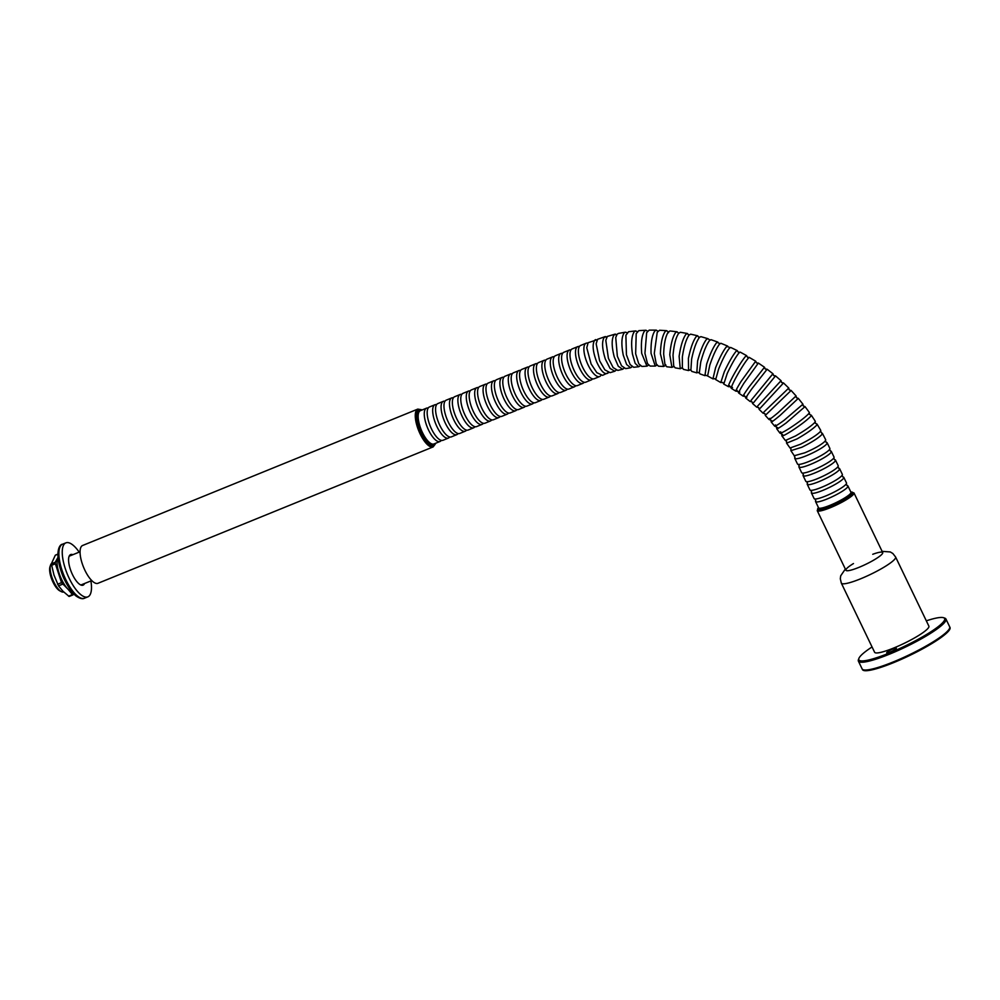 <?xml version="1.0" encoding="UTF-8"?>
<svg xmlns="http://www.w3.org/2000/svg" width="1000" height="1000" viewBox="0 0 1000 1000"><rect width="100%" height="100%" fill="white"/><g stroke="black" fill="none" stroke-linecap="round" stroke-linejoin="round"><path stroke-width="1.5" d="M872.05 646.95A47.6 7.6 -25.7 0 0 858.875 658.462A47.6 7.6 -25.7 0 0 889.237 653.062A47.6 7.6 -25.7 0 0 931.3 631.512A47.6 7.6 -25.7 0 0 943.538 617.712A47.6 7.6 -25.7 0 0 926.325 620.825M943.538 617.712L944.8 618.138A48.575 7.75 154.3 0 1 945.925 618.987A48.575 7.75 154.3 0 1 889.4 654.212A48.575 7.75 154.3 0 1 858.388 661.125A48.575 7.75 154.3 0 1 858.413 659.712L858.875 658.462M892.938 648.962A5.337 0.85 -25.7 0 0 886.712 652.837A5.337 0.85 -25.7 0 0 890.125 652.075A5.337 0.85 -25.7 0 0 896.35 648.2A5.337 0.85 -25.7 0 0 892.938 648.962M858.388 661.125L862.463 669.587A48.575 7.75 -25.7 0 0 893.475 662.688A48.575 7.75 -25.7 0 0 950 627.463L949.663 626.763A48.575 7.75 -25.7 0 1 893.138 661.988A48.575 7.75 -25.7 0 1 862.125 668.9A48.575 7.75 -25.7 0 0 893.138 661.988A48.575 7.75 -25.7 0 0 949.663 626.763L945.925 618.987M893.825 647.975A30.113 4.8 -25.7 0 0 928.875 626.138L895.6 557A30.113 4.8 154.3 0 1 860.55 578.837A30.113 4.8 154.3 0 1 841.325 583.112L874.6 652.25A30.113 4.8 -25.7 0 0 893.825 647.975M811.4 492.925L814.112 498.575A17.975 2.862 -25.7 0 0 815.113 498.988A17.975 2.862 -25.7 0 0 825.588 496.025A17.975 2.862 -25.7 0 0 846.213 484.025A17.975 2.862 -25.7 0 0 846.513 482.987L843.787 477.337A17.975 2.862 154.3 0 1 822.875 490.375A17.975 2.862 154.3 0 1 811.4 492.925A17.975 2.862 154.3 0 1 811.637 491.987L810.825 490.337M807.237 484.288L809.963 489.938A17.975 2.862 -25.7 0 0 810.95 490.35A17.975 2.862 -25.7 0 0 821.438 487.375A17.975 2.862 -25.7 0 0 842.05 475.387A17.975 2.862 -25.7 0 0 842.35 474.35L839.625 468.7A17.975 2.862 154.3 0 1 818.713 481.725A17.975 2.862 154.3 0 1 807.237 484.288A17.975 2.862 154.3 0 1 807.475 483.338M803.088 475.65L805.8 481.287A17.975 2.862 -25.7 0 0 806.8 481.7A17.975 2.862 -25.7 0 0 817.275 478.738A17.975 2.862 -25.7 0 0 837.887 466.737A17.975 2.862 -25.7 0 0 838.188 465.7L835.475 460.062A17.975 2.862 154.3 0 1 814.55 473.088A17.975 2.862 154.3 0 1 803.088 475.65A17.975 2.862 154.3 0 1 803.325 474.7M798.925 467L801.637 472.65A17.975 2.862 -25.7 0 0 802.638 473.062A17.975 2.862 -25.7 0 0 813.112 470.1A17.975 2.862 -25.7 0 0 833.737 458.1A17.975 2.862 -25.7 0 0 834.025 457.062L831.312 451.413A17.975 2.862 154.3 0 1 810.4 464.45A17.975 2.862 154.3 0 1 798.925 467A17.975 2.862 154.3 0 1 799.163 466.062M794.762 458.363L797.487 464.012A17.975 2.862 -25.7 0 0 798.475 464.425A17.975 2.862 -25.7 0 0 808.95 461.45A17.975 2.862 -25.7 0 0 829.575 449.462A17.975 2.862 -25.7 0 0 829.875 448.425L827.15 442.775A17.975 2.862 154.3 0 1 806.237 455.8A17.975 2.862 154.3 0 1 794.762 458.363A17.975 2.862 154.3 0 1 795 457.413L794.188 455.763L804.8 452.812C814.513 448.663 821.263 444.812 825.05 441.25L825.713 439.787L822.375 433.325L821.7 434.75C817.938 438.363 811.35 442.525 801.925 447.225L790.888 450.662L790.95 448.738L790.013 448.013L800.312 444.312C809.737 439.6 816.338 435.45 820.1 431.838L820.775 430.412L817.087 424.125L816.388 425.5C812.65 429.162 806.237 433.625 797.125 438.875L786.587 443.162L786.538 441.225L785.375 440.475L795.362 436.037C804.475 430.788 810.888 426.337 814.613 422.675L815.325 421.3L811.3 415.213L810.55 416.538C806.862 420.25 800.638 425 791.875 430.775C783.662 435.938 780.575 437.2 782.625 434.55M790.888 450.662L794.325 455.775M786.587 443.162L790.05 448.013M729.65 385.775C727.25 388.088 728.3 384.963 732.812 376.388C737.862 367.2 742.062 360.588 745.4 356.538L746.612 355.637L740.212 352.125L738.938 352.987C735.662 357.062 731.775 363.85 727.275 373.338L723.763 384.087L728.438 386.662L730.387 386.662L731.338 388.363L735.888 391.188L737.837 391.3L738.7 393.05L743.1 396.125L745.037 396.337L745.8 398.125L750.037 401.438L751.963 401.763L752.638 403.587L756.688 407.125L758.6 407.55L759.175 409.412L763.025 413.162L764.912 413.675L765.387 415.538L769.038 419.513L770.875 420.138L771.25 422.05L774.675 426.175L776.488 426.9L776.75 428.825L779.95 433.125L781.712 433.938L781.875 435.875L785.375 440.475M780.688 431.8C778.65 434.45 781.737 433.2 789.95 428.038C798.713 422.262 804.938 417.512 808.637 413.8L809.375 412.475L805.025 406.613L786.175 422.95C778.337 428.625 775.462 430.163 777.55 427.562M775.462 424.925C773.388 427.512 776.263 425.988 784.1 420.312L802.95 404.2L798.288 398.363L780.05 415.438C772.625 421.6 769.975 423.4 772.087 420.85M769.875 418.312C767.75 420.863 770.413 419.062 777.837 412.912L796.075 395.938L791.112 390.462L766.275 414.438M763.925 412.013L788.763 388.062L789.25 389.938L791.112 390.462M757.638 406.037L781.05 380.688L781.625 382.537L783.525 382.962L760.125 408.325M751.05 400.412L772.95 373.738L773.625 375.55L775.525 375.875L753.65 402.562M744.175 395.15C741.875 397.525 743.512 394.787 749.075 386.912L764.488 367.238L765.263 369L767.113 369.237L751.775 388.913C746.213 396.788 744.587 399.538 746.888 397.15M737.038 390.262C734.688 392.612 736.025 389.663 741.075 381.425L755.7 361.2L756.562 362.925L758.337 363.062L743.875 383.275C738.838 391.512 737.5 394.462 739.837 392.113M723.587 383.625L722.712 382.45L720.775 382.55L724.3 371.812C728.8 362.325 732.7 355.538 735.975 351.45L737.25 350.6L738.288 352.225L739.75 352.238M715.7 379.613L714.862 378.663L712.938 378.875L715.575 367.713C719.513 357.95 723.088 351.012 726.312 346.912L727.925 346.637M705.788 375.337L704.925 375.65L706.663 364.1C710.025 354.087 713.288 347.025 716.45 342.9L717.825 342.088L718.25 342.837M697.962 372.337L696.8 372.875L697.6 361C700.362 350.775 703.3 343.6 706.413 339.45L707.825 338.663L710 340.05M689.737 370.062L688.575 370.562L688.413 358.413C690.575 348.013 693.188 340.737 696.237 336.575L697.688 335.788L698.462 336.788M681.575 368.113L680.263 368.725L679.125 356.337C680.688 345.812 682.975 338.45 685.962 334.288L687.425 333.5L688.475 334.787M673.337 366.65L671.925 367.362L669.788 354.812C670.738 344.175 672.688 336.763 675.612 332.575L677.087 331.788L678.3 332.987M665.037 365.7L663.575 366.488L660.413 353.812C660.763 343.1 662.362 335.65 665.238 331.45L666.7 330.675L668.075 331.775M656.675 365.3L655.238 366.087L651.05 353.35C650.775 342.6 652.05 335.138 654.862 330.938L656.312 330.15L657.837 331.163M648.512 365.188L646.938 366.163L641.712 353.425C640.837 342.688 641.775 335.213 644.525 331.012L645.938 330.238L647.5 331.15M640.238 365.763L638.725 366.725L635.175 363.375L632.45 354.05C630.962 343.338 631.562 335.887 634.263 331.688L635.612 330.913L637.3 331.6M632.062 366.788L630.612 367.762L626.663 364.55L623.275 355.213C621.188 344.562 621.462 337.15 624.1 332.962L625.388 332.188L627.087 332.7M624.025 368.275L622.625 369.263L618.275 366.238L614.237 356.9C611.55 346.362 611.5 339 614.075 334.825L617 334.412M616.138 370.213L614.788 371.238L610.062 368.413L605.35 359.125C602.087 348.725 601.712 341.438 604.237 337.275L607.062 336.725M608.425 372.6L602.562 375.363L596.838 372.675L591.087 363.925L586.775 347.775L588.112 342.713L597.312 339.637M608.15 372.962C604.875 375.175 601.05 371.475 596.65 361.863C592.825 351.637 592.137 344.45 594.6 340.3L595.612 339.6M600.913 375.438A17.975 6.438 -112.1 0 1 599.675 376.525A17.975 6.438 -112.1 0 1 588.175 365.112A17.975 6.438 -112.1 0 1 586.125 343.225A17.975 6.438 -112.1 0 1 587.788 343.137M592.513 378.85A17.975 6.438 -112.1 0 1 591.263 379.938A17.975 6.438 -112.1 0 1 579.775 368.537A17.975 6.438 -112.1 0 1 577.725 346.65A17.975 6.438 -112.1 0 1 579.375 346.562M584.113 382.262A17.975 6.438 -112.1 0 1 582.863 383.363A17.975 6.438 -112.1 0 1 571.375 371.95A17.975 6.438 -112.1 0 1 569.325 350.062A17.975 6.438 -112.1 0 1 570.975 349.975M575.712 385.688A17.975 6.438 -112.1 0 1 574.462 386.775A17.975 6.438 -112.1 0 1 562.975 375.375A17.975 6.438 -112.1 0 1 560.913 353.488A17.975 6.438 -112.1 0 1 562.575 353.4M567.312 389.1A17.975 6.438 -112.1 0 1 566.062 390.2A17.975 6.438 -112.1 0 1 554.575 378.787A17.975 6.438 -112.1 0 1 552.513 356.9A17.975 6.438 -112.1 0 1 554.175 356.812M558.913 392.525A17.975 6.438 -112.1 0 1 557.663 393.612A17.975 6.438 -112.1 0 1 546.175 382.2A17.975 6.438 -112.1 0 1 544.113 360.325A17.975 6.438 -112.1 0 1 545.775 360.225M550.513 395.938A17.975 6.438 -112.1 0 1 549.263 397.038A17.975 6.438 -112.1 0 1 537.775 385.625A17.975 6.438 -112.1 0 1 535.712 363.738A17.975 6.438 -112.1 0 1 537.375 363.65M542.112 399.363A17.975 6.438 -112.1 0 1 540.862 400.45A17.975 6.438 -112.1 0 1 529.362 389.038A17.975 6.438 -112.1 0 1 527.312 367.163A17.975 6.438 -112.1 0 1 528.975 367.062M533.713 402.775A17.975 6.438 -112.1 0 1 532.463 403.875A17.975 6.438 -112.1 0 1 520.962 392.463A17.975 6.438 -112.1 0 1 518.913 370.575A17.975 6.438 -112.1 0 1 520.575 370.487M525.312 406.2A17.975 6.438 -112.1 0 1 524.062 407.287A17.975 6.438 -112.1 0 1 512.562 395.875A17.975 6.438 -112.1 0 1 510.513 374A17.975 6.438 -112.1 0 1 512.175 373.9M516.912 409.613A17.975 6.438 -112.1 0 1 515.662 410.712A17.975 6.438 -112.1 0 1 504.162 399.3A17.975 6.438 -112.1 0 1 502.113 377.413A17.975 6.438 -112.1 0 1 503.775 377.325M508.512 413.025A17.975 6.438 -112.1 0 1 507.262 414.125A17.975 6.438 -112.1 0 1 495.763 402.713A17.975 6.438 -112.1 0 1 493.713 380.825A17.975 6.438 -112.1 0 1 495.375 380.737M500.112 416.45A17.975 6.438 -112.1 0 1 498.862 417.55A17.975 6.438 -112.1 0 1 487.362 406.138A17.975 6.438 -112.1 0 1 485.312 384.25A17.975 6.438 -112.1 0 1 486.975 384.162M491.712 419.862A17.975 6.438 -112.1 0 1 490.462 420.962A17.975 6.438 -112.1 0 1 478.963 409.55A17.975 6.438 -112.1 0 1 476.912 387.663A17.975 6.438 -112.1 0 1 478.575 387.575M483.312 423.288A17.975 6.438 -112.1 0 1 482.062 424.375A17.975 6.438 -112.1 0 1 470.562 412.975A17.975 6.438 -112.1 0 1 468.512 391.087A17.975 6.438 -112.1 0 1 470.175 391M474.913 426.7A17.975 6.438 -112.1 0 1 473.663 427.8A17.975 6.438 -112.1 0 1 462.163 416.388A17.975 6.438 -112.1 0 1 460.112 394.5A17.975 6.438 -112.1 0 1 461.763 394.412M466.512 430.125A17.975 6.438 -112.1 0 1 465.25 431.213A17.975 6.438 -112.1 0 1 453.762 419.812A17.975 6.438 -112.1 0 1 451.712 397.925A17.975 6.438 -112.1 0 1 453.363 397.837M458.1 433.537A17.975 6.438 -112.1 0 1 456.85 434.637A17.975 6.438 -112.1 0 1 445.363 423.225A17.975 6.438 -112.1 0 1 443.312 401.337A17.975 6.438 -112.1 0 1 444.963 401.25M449.7 436.962A17.975 6.438 -112.1 0 1 448.45 438.05A17.975 6.438 -112.1 0 1 436.962 426.65A17.975 6.438 -112.1 0 1 434.913 404.762A17.975 6.438 -112.1 0 1 436.562 404.675M441.3 440.375A17.975 6.438 -112.1 0 1 440.05 441.475A17.975 6.438 -112.1 0 1 428.562 430.062A17.975 6.438 -112.1 0 1 426.5 408.175A17.975 6.438 -112.1 0 1 428.162 408.088M821.625 433.05L822.375 433.325M605.35 336.55L597.587 339.3L596.15 343.787L599.637 360.85L604.875 369.875L610.087 372.663L614.788 371.238M615.288 334.075L607.288 336.45L605.812 340.363L608.4 358.288L613.125 367.575L617.812 370.412L622.625 369.263M625.388 332.188L618.438 333.425L617.188 334.175L615.737 337.512L617.35 356.25L621.55 365.8L625.7 368.625L630.612 367.762M635.612 330.913L628.575 331.725L625.887 335.275L626.438 354.75L630.112 364.55L633.737 367.3L638.725 366.725M645.938 330.238L638.837 330.637L636.213 333.65L635.65 353.775L638.763 363.812L641.9 366.45L646.938 366.163M656.312 330.15L649.175 330.138L646.675 332.663L644.938 353.338L647.487 363.587L650.15 366.075L655.238 366.087M666.7 330.675L659.562 330.25L657.225 332.312L654.287 353.45L656.237 363.888L658.462 366.188L663.575 366.488M677.087 331.788L669.963 330.962L667.837 332.612M687.425 333.5L680.337 332.262L678.438 333.55M697.688 335.788L690.65 334.162L689.013 335.138M707.825 338.663L700.888 336.637L699.425 337.413C696.375 341.575 693.763 348.862 691.6 359.25L690.9 370.05L691.762 371.4L696.8 372.875M717.825 342.088L710.987 339.675L709.562 340.475C706.45 344.613 703.512 351.8 700.75 362.013L699.325 372.788L699.95 373.888L704.925 375.65M727.638 346.075L720.925 343.288L719.55 344.087C716.388 348.212 713.125 355.288 709.762 365.288L707.6 375.962L712.938 378.875M737.25 350.6L730.688 347.438L729.35 348.263C726.125 352.375 722.55 359.312 718.612 369.075L715.688 379.588L720.775 382.55M746.612 355.637L747.562 357.325L749.2 357.388L748.288 358.225C744.95 362.275 740.75 368.888 735.7 378.075C731.2 386.65 730.15 389.787 732.55 387.475M755.7 361.2L749.2 357.388M764.488 367.238L758.337 363.062M772.95 373.738L767.113 369.237M781.05 380.688L775.525 375.875M796.075 395.938L796.462 397.738L798.288 398.363M802.95 404.2L803.225 405.9L805.025 406.613M809.338 412.85L809.55 414.4L811.3 415.213M815.238 421.85L815.387 423.225L817.087 424.125M61.388 591.65L59.8 590.837A14.087 5.05 -112.1 0 1 53 582.163A14.087 5.05 -112.1 0 1 50 566.737L50.562 565.062A15.55 5.575 67.9 0 0 53.875 582.075A15.55 5.575 67.9 0 0 61.388 591.65A15.55 5.575 67.9 0 0 63.712 591.987M846.95 485.575L847.087 485.588A17.975 2.862 154.3 0 1 847.95 485.988A17.975 2.862 154.3 0 1 827.038 499.012A17.975 2.862 154.3 0 1 815.562 501.575A17.975 2.862 154.3 0 1 815.8 500.625L814.987 498.975M842.9 476.938A17.975 2.862 154.3 0 1 843.787 477.337M838.637 468.288L838.763 468.3A17.975 2.862 154.3 0 1 839.625 468.7M834.587 459.65A17.975 2.862 154.3 0 1 835.475 460.062M830.312 451L830.45 451.012A17.975 2.862 154.3 0 1 831.312 451.413M826.263 442.362A17.975 2.862 154.3 0 1 827.15 442.775M689.175 334.938C686.188 339.113 683.913 346.475 682.35 357L682.35 367.775L683.487 369.387L688.575 370.562M678.85 333.038C675.913 337.238 673.975 344.65 673.025 355.275L673.7 365.988L675.15 367.837L680.263 368.725M668.475 331.737C665.6 335.938 664 343.387 663.662 354.1L664.987 364.688L666.8 366.775L671.925 367.362M586.125 343.225L580.625 345.462A17.975 6.438 67.9 0 0 578.375 351.287A17.975 6.438 67.9 0 0 582.688 367.35A17.975 6.438 67.9 0 0 588.5 376.163A17.975 6.438 67.9 0 0 594.175 378.762L599.675 376.525M577.725 346.65L572.225 348.888A17.975 6.438 67.9 0 0 569.975 354.712A17.975 6.438 67.9 0 0 574.288 370.763A17.975 6.438 67.9 0 0 580.1 379.575A17.975 6.438 67.9 0 0 585.775 382.175L591.263 379.938M569.325 350.062L563.825 352.3A17.975 6.438 67.9 0 0 561.575 358.125A17.975 6.438 67.9 0 0 565.887 374.188A17.975 6.438 67.9 0 0 571.7 383A17.975 6.438 67.9 0 0 577.375 385.6L582.863 383.363M560.913 353.488L555.425 355.712A17.975 6.438 67.9 0 0 553.175 361.55A17.975 6.438 67.9 0 0 557.475 377.6A17.975 6.438 67.9 0 0 563.288 386.413A17.975 6.438 67.9 0 0 568.975 389.012L574.462 386.775M552.513 356.9L547.025 359.137A17.975 6.438 67.9 0 0 544.775 364.963A17.975 6.438 67.9 0 0 549.075 381.025A17.975 6.438 67.9 0 0 554.888 389.837A17.975 6.438 67.9 0 0 560.575 392.438L566.062 390.2M544.113 360.325L538.625 362.55A17.975 6.438 67.9 0 0 536.375 368.387A17.975 6.438 67.9 0 0 540.675 384.438A17.975 6.438 67.9 0 0 546.487 393.25A17.975 6.438 67.9 0 0 552.175 395.85L557.663 393.612M535.712 363.738L530.225 365.975A17.975 6.438 67.9 0 0 527.975 371.8A17.975 6.438 67.9 0 0 532.275 387.863A17.975 6.438 67.9 0 0 538.088 396.662A17.975 6.438 67.9 0 0 543.775 399.263L549.263 397.038M527.312 367.163L521.825 369.387A17.975 6.438 67.9 0 0 519.575 375.225A17.975 6.438 67.9 0 0 523.875 391.275A17.975 6.438 67.9 0 0 529.688 400.087A17.975 6.438 67.9 0 0 535.375 402.688L540.862 400.45M518.913 370.575L513.425 372.812A17.975 6.438 67.9 0 0 511.175 378.638A17.975 6.438 67.9 0 0 515.475 394.7A17.975 6.438 67.9 0 0 521.287 403.5A17.975 6.438 67.9 0 0 526.975 406.1L532.463 403.875M510.513 374L505.025 376.225A17.975 6.438 67.9 0 0 502.775 382.062A17.975 6.438 67.9 0 0 507.075 398.113A17.975 6.438 67.9 0 0 512.888 406.925A17.975 6.438 67.9 0 0 518.575 409.525L524.062 407.287M502.113 377.413L496.625 379.65A17.975 6.438 67.9 0 0 494.375 385.475A17.975 6.438 67.9 0 0 498.675 401.538A17.975 6.438 67.9 0 0 504.487 410.337A17.975 6.438 67.9 0 0 510.175 412.938L515.662 410.712M493.713 380.825L488.225 383.062A17.975 6.438 67.9 0 0 485.962 388.888A17.975 6.438 67.9 0 0 490.275 404.95A17.975 6.438 67.9 0 0 496.087 413.762A17.975 6.438 67.9 0 0 501.775 416.362L507.262 414.125M485.312 384.25L479.825 386.488A17.975 6.438 67.9 0 0 477.562 392.312A17.975 6.438 67.9 0 0 481.875 408.363A17.975 6.438 67.9 0 0 487.688 417.175A17.975 6.438 67.9 0 0 493.363 419.775L498.862 417.55M476.912 387.663L471.425 389.9A17.975 6.438 67.9 0 0 469.162 395.725A17.975 6.438 67.9 0 0 473.475 411.788A17.975 6.438 67.9 0 0 479.288 420.6A17.975 6.438 67.9 0 0 484.963 423.2L490.462 420.962M468.512 391.087L463.025 393.325A17.975 6.438 67.9 0 0 460.763 399.15A17.975 6.438 67.9 0 0 465.075 415.2A17.975 6.438 67.9 0 0 470.887 424.012A17.975 6.438 67.9 0 0 476.562 426.613L482.062 424.375M460.112 394.5L454.613 396.737A17.975 6.438 67.9 0 0 452.362 402.562A17.975 6.438 67.9 0 0 456.675 418.625A17.975 6.438 67.9 0 0 462.488 427.438A17.975 6.438 67.9 0 0 468.162 430.037L473.663 427.8M451.712 397.925L446.213 400.163A17.975 6.438 67.9 0 0 443.963 405.988A17.975 6.438 67.9 0 0 448.275 422.038A17.975 6.438 67.9 0 0 454.087 430.85A17.975 6.438 67.9 0 0 459.762 433.45L465.25 431.213M443.312 401.337L437.812 403.575A17.975 6.438 67.9 0 0 435.562 409.4A17.975 6.438 67.9 0 0 439.875 425.462A17.975 6.438 67.9 0 0 445.688 434.275A17.975 6.438 67.9 0 0 451.362 436.875L456.85 434.637M434.913 404.762L429.412 406.987A17.975 6.438 67.9 0 0 427.163 412.825A17.975 6.438 67.9 0 0 431.463 428.875A17.975 6.438 67.9 0 0 437.275 437.688A17.975 6.438 67.9 0 0 442.962 440.288L448.45 438.05M853.475 563.55A20.4 3.25 -25.7 0 0 846.125 570.487A20.4 3.25 -25.7 0 0 858.95 567.362A20.4 3.25 -25.7 0 0 882.688 552.562L853.988 492.938A20.4 3.25 154.3 0 1 830.25 507.738A20.4 3.25 154.3 0 1 817.225 510.637L845.925 570.262A20.4 3.25 -25.7 0 0 858.95 567.362A20.4 3.25 -25.7 0 0 881.4 554.8A20.4 3.25 -25.7 0 0 872.738 554.288M433.188 446.887L97.987 583.288A20.4 7.312 -112.1 0 1 84.938 570.337A20.4 7.312 -112.1 0 1 82.613 545.487L417.8 409.1A20.4 7.312 -112.1 0 0 420.138 433.938A20.4 7.312 -112.1 0 0 433.188 446.887L435.863 443.175M51.4 563.612A15.55 5.575 67.9 0 0 50.562 565.062M69.088 596.438L62.962 591.25L58.513 585.85L53.975 575.025L51.35 563.837L55.275 555.275L57.9 554.212M72.112 592A19.425 6.963 -112.1 0 1 68.012 589.2L72.463 594.587L73.775 593.85M57.775 557.737L55.25 562.25L55.375 563.775L61.513 582.65L68.012 589.2A19.425 6.963 -112.1 0 1 59.013 572.975A19.425 6.963 -112.1 0 1 57.775 557.737A19.425 6.963 -112.1 0 1 58 557.325M84.575 583.5A16.513 5.925 -112.1 0 1 83.088 585.15A16.513 5.925 -112.1 0 1 71.625 572.688A16.513 5.925 -112.1 0 1 70.638 554.562A16.513 5.925 -112.1 0 1 72.85 554.7M90.9 580.925A29.15 10.45 -112.1 0 1 87.85 596.85A29.15 10.45 -112.1 0 1 67.625 574.85A29.15 10.45 -112.1 0 1 65.875 542.863A29.15 10.45 -112.1 0 1 79.188 552.125M818.487 507.65A19.425 3.1 -25.7 0 0 830.088 506.587A19.425 3.1 -25.7 0 0 848.625 496.863A19.425 3.1 -25.7 0 0 850.875 492.062M815.562 501.575L818.587 507.85A17.975 2.862 -25.7 0 0 830.05 505.3A17.975 2.862 -25.7 0 0 850.975 492.262A18.95 3.025 154.3 0 1 847.913 497.238A18.95 3.025 154.3 0 1 830.212 506.438A18.95 3.025 154.3 0 1 818.587 507.85L818.662 507.975M435.1 443.488A18.95 6.787 -112.1 0 1 421.362 433.175A18.95 6.787 -112.1 0 1 421.55 410.2M426.5 408.175L420.4 410.662A17.975 6.438 67.9 0 0 422.45 432.55A17.975 6.438 67.9 0 0 433.95 443.963L440.05 441.475M422.013 410.012A19.425 6.963 67.9 0 0 416.587 415.262A19.425 6.963 67.9 0 0 421.225 433.312A19.425 6.963 67.9 0 0 435.562 443.3M68.575 596.175L72.463 594.587M51.35 563.837L55.25 562.25M57.613 584.237L61.513 582.65M55.375 563.775L51.475 565.363M62.413 584.275L58.513 585.85M64.262 576.213A29.15 10.45 67.9 0 0 84.488 598.225C82.7 599.2 80.15 598.638 76.825 596.525C74.837 595.337 69.2 590.3 63.087 576.638C53.788 553.125 59.337 544.225 62.512 544.225A29.15 10.45 67.9 0 0 64.262 576.213M895.6 557L892.837 553.488L890.3 551.962L882.1 551.337M845.337 569.038L840.7 575.825L840.312 578.763L841.325 583.112M806.663 481.688L807.537 483.25M802.513 473.05L803.388 474.613M798.35 464.412L799.225 465.962M705.85 375.288L707.6 375.962M697.788 372.488L699.375 373M689.987 369.8L691.012 370.425M681.95 367.688L681.5 368.15L682.575 368.363M673.85 366L673.25 366.675L674.087 366.8M665.738 364.738L665.575 365.75M783.525 382.962L788.763 388.062M668.512 332.688L668.562 331.737M678.538 333.575L678.175 332.812L679.013 332.938M688.562 335.05L689.425 334.725M698.55 337.1L699.762 337.1M718.263 342.938L720.1 343.562M727.938 346.712L730.025 347.638M820.625 431.163L821.663 433.05M825.487 440.7L826.162 442.362M829.638 449.35L830.45 451.012M833.8 457.987L834.475 459.65M837.962 466.625L838.763 468.3M842.125 475.275L842.8 476.925M846.275 483.913L847.087 485.588M853.988 492.938L850.85 492M847.95 485.988L851.012 492.413M91.775 580.575L80.862 585.013M70.1 589.388L68.763 589.925M80.05 551.775L69.15 556.213M58.375 560.6L57.05 561.138M422.312 409.888L417.8 409.1M818.45 507.587L817.225 510.637M69.225 596.425L73.025 594.888M55.487 555.087L57.9 554.1M84.488 598.225L87.85 596.85M62.512 544.225L65.875 542.863"/></g></svg>
